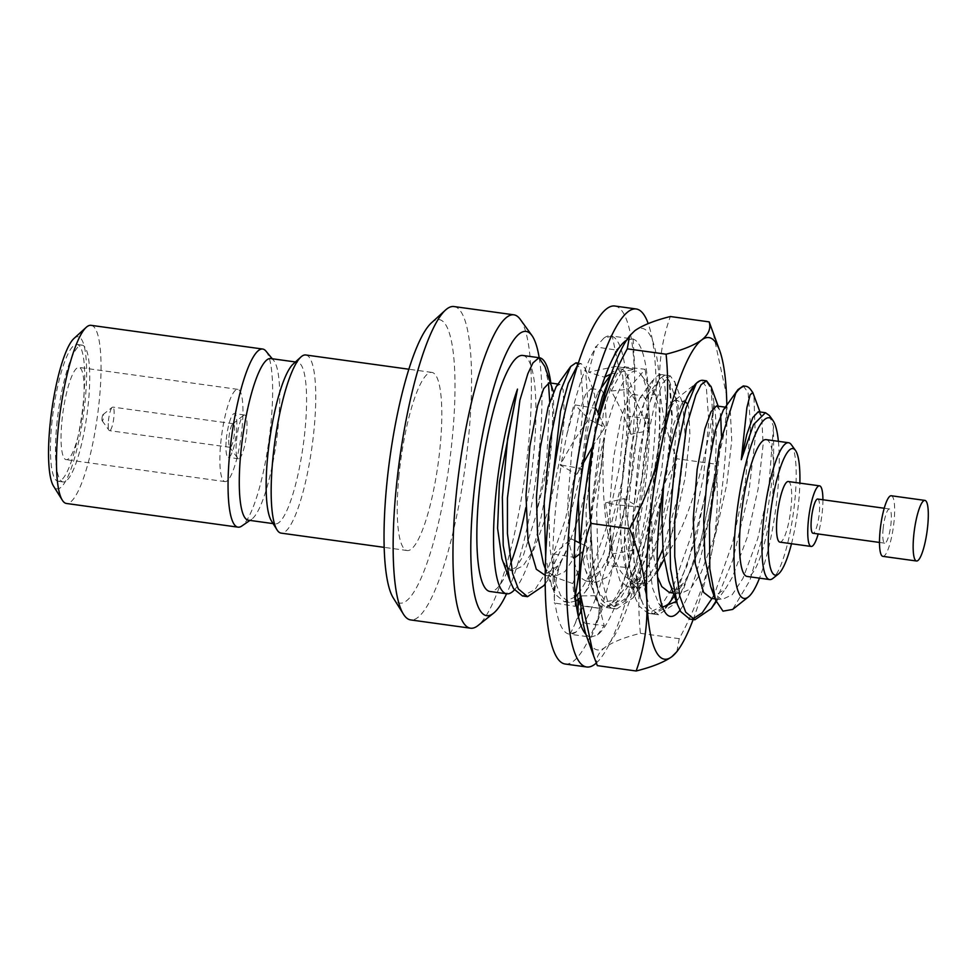 <?xml version="1.0" encoding="UTF-8"?>
<svg xmlns="http://www.w3.org/2000/svg" width="977" height="977" viewBox="0 0 977 977"><rect width="100%" height="100%" fill="white"/><g stroke="black" fill="none" stroke-linecap="round" stroke-linejoin="round"><path stroke-width="0.73" stroke-dasharray="4.88 3.66" d="M750.751 389.713A119.145 24.828 -82.1 0 1 753.963 396.283L755.294 437.427L748.748 493.361L732.701 560.334L715.97 601.16M743.302 385.927L748.126 392.693L750.641 427.254L745.341 482.149L732.689 542.553L715.152 592.147L712.013 598.425M711.195 386.977L713.43 432.298L705.956 493.141L687.149 565.585L669.416 602.882L653.039 613.996L643.831 606.29L638.005 590.535L632.901 550.881L632.901 515.282L645.455 417.118L653.564 390.36L658.986 379.357L664.726 375.07L669.111 380.505L671.92 420.476L664.751 483.92L645.748 558.612L627.588 597.106L611.211 608.219L602.003 600.501L596.214 584.857L591.085 545.142L591.085 509.493L603.639 411.305L611.724 384.645L617.098 373.666L622.911 369.294L627.295 374.728L630.116 414.468L622.886 478.364L603.884 552.982L585.773 591.329L580.265 597.729M696.149 383.827L701.462 380.151L706.31 386.916L708.826 421.478L703.513 476.373L690.861 536.776L673.336 586.371L660.489 606.925L647.971 613.3L638.97 605.948L635.49 598.351L628.675 562.813L627.82 514.574L633.511 453.181L644.063 402.646L654.334 378.05L659.646 374.374L664.482 381.14L666.998 415.701L661.698 470.596L649.046 531L631.508 580.594L618.661 601.148L606.131 607.523L597.155 600.171L593.674 592.575L586.859 557.037L586.005 508.736L598.034 412.88M575.832 601.038L569.396 602.443L560.615 595.469L555.131 581.852L549.66 546.167L549.025 510.556M610.833 374.912L612.506 372.274L617.83 368.598L622.667 375.363L625.182 409.925L619.87 464.82L607.218 525.223L589.693 574.818L579.947 591.635M575.392 596.849L564.315 601.747L555.327 594.395L551.846 586.798L545.691 557.562M577.651 364.995L581.083 363.517L585.467 368.952L588.301 408.459L581.022 472.807L562.007 547.34L543.945 585.553M576.003 362.809L580.839 369.587L583.367 404.148L578.054 459.043L565.402 519.446L547.865 569.041L535.03 589.595L522.5 595.97M514.354 589.974A119.145 24.828 97.9 0 0 544.458 499.711A119.145 24.828 97.9 0 0 550.808 382.862M522.671 355.445A119.145 24.828 -82.1 0 1 525.834 507.686M510.568 563.827A119.145 24.828 -82.1 0 1 490.063 591.488M778.388 441.323A91.215 19.015 -82.1 0 1 759.495 578.152M769.351 415.457L773.479 426.387L773.711 469.168L765.125 527.727L749.896 580.436L732.616 609.44M753.963 396.283L753.34 393.621M102.011 418.266A3.187 0.659 -82.1 0 1 103.025 414.602A3.187 0.659 -82.1 0 1 103.403 417.802A3.187 0.659 -82.1 0 1 102.17 420.782A3.187 0.659 -82.1 0 1 102.011 418.266M108.435 420.928A11.895 2.479 -82.1 0 1 112.245 407.287A11.895 2.479 -82.1 0 1 112.807 407.091A11.895 2.479 -82.1 0 1 113.637 419.218A11.895 2.479 -82.1 0 1 109.546 430.662A11.895 2.479 -82.1 0 1 109.058 430.32A11.895 2.479 -82.1 0 1 108.435 420.928M228.936 437.574A11.895 2.479 -82.1 0 1 232.734 423.933A11.895 2.479 -82.1 0 1 233.295 423.737A11.895 2.479 -82.1 0 1 234.126 435.864A11.895 2.479 -82.1 0 1 230.047 447.307A11.895 2.479 -82.1 0 1 229.558 446.965A11.895 2.479 -82.1 0 1 228.936 437.574M236.471 440.688A22.092 4.604 -82.1 0 1 243.529 415.372A22.092 4.604 -82.1 0 1 244.568 415.005A22.092 4.604 -82.1 0 1 246.106 437.513A22.092 4.604 -82.1 0 1 238.522 458.763A22.092 4.604 -82.1 0 1 237.619 458.128A22.092 4.604 -82.1 0 1 236.471 440.688M226.322 439.296A22.092 4.604 -82.1 0 1 234.431 413.601A22.092 4.604 -82.1 0 1 235.97 436.108A22.092 4.604 -82.1 0 1 228.386 457.37A22.092 4.604 -82.1 0 1 226.322 439.296M220.704 443.509A46.566 9.709 -82.1 0 1 237.777 389.359A46.566 9.709 -82.1 0 1 241.026 436.817A46.566 9.709 -82.1 0 1 225.04 481.612A46.566 9.709 -82.1 0 1 220.704 443.509M61.881 421.575A46.566 9.709 -82.1 0 1 78.966 367.413A46.566 9.709 -82.1 0 1 82.202 414.871A46.566 9.709 -82.1 0 1 66.216 459.678A46.566 9.709 -82.1 0 1 61.881 421.575M56.715 425.459A69.062 14.399 -82.1 0 1 82.044 345.125A69.062 14.399 -82.1 0 1 86.855 415.518A69.062 14.399 -82.1 0 1 63.139 481.966A69.062 14.399 -82.1 0 1 56.715 425.459M51.683 424.763A69.062 14.399 -82.1 0 1 77.012 344.429A69.062 14.399 -82.1 0 1 81.824 414.822A69.062 14.399 -82.1 0 1 58.119 481.27A69.062 14.399 -82.1 0 1 51.683 424.763M73.922 338.518A76.792 16.011 -82.1 0 1 83.424 415.042A76.792 16.011 -82.1 0 1 53.527 486.119M91.056 325.329A89.921 18.746 -82.1 0 1 97.321 416.959A89.921 18.746 -82.1 0 1 66.448 503.473M265.915 351.085A89.921 18.746 -82.1 0 1 268.907 440.664A89.921 18.746 -82.1 0 1 241.746 526.066M270.678 358.535A81.592 17.012 -82.1 0 1 273.633 360.403A81.592 17.012 -82.1 0 1 276.357 441.689A81.592 17.012 -82.1 0 1 251.7 519.202A81.592 17.012 -82.1 0 1 248.341 520.191M293.112 364.091A81.592 17.012 -82.1 0 1 297.521 362.247A81.592 17.012 -82.1 0 1 303.2 445.402A81.592 17.012 -82.1 0 1 275.184 523.904A81.592 17.012 -82.1 0 1 271.435 520.936M305.752 354.981A89.921 18.746 -82.1 0 1 312.017 446.623A89.921 18.746 -82.1 0 1 281.144 533.124M398.836 476.971A89.921 18.746 -82.1 0 1 431.81 372.396A89.921 18.746 -82.1 0 1 438.075 464.038A89.921 18.746 -82.1 0 1 407.201 550.539A89.921 18.746 -82.1 0 1 398.836 476.971M431.345 322.923A143.13 29.835 -82.1 0 1 449.054 465.553A143.13 29.835 -82.1 0 1 393.34 598.034M453.975 306.546A158.176 32.974 -82.1 0 1 465.003 467.751A158.176 32.974 -82.1 0 1 410.694 619.931M520.277 319.381A158.176 32.974 -82.1 0 1 524.832 476.019A158.176 32.974 -82.1 0 1 477.985 625.561M539.194 357.729A143.521 29.921 -82.1 0 1 506.587 593.772M766.09 439.626A69.062 14.399 -82.1 0 1 770.902 510.006A69.062 14.399 -82.1 0 1 747.185 576.454M791.358 444.718A69.062 14.399 -82.1 0 1 793.348 513.108A69.062 14.399 -82.1 0 1 772.892 578.408M791.504 543.737A63.884 13.312 97.9 0 0 799.87 483.127M788.292 481.527A30.592 6.375 -82.1 0 1 790.417 512.705A30.592 6.375 -82.1 0 1 779.915 542.137M822.915 499.76A30.592 6.375 -82.1 0 1 818.189 533.967M817.7 499.039A17.268 3.603 -82.1 0 1 818.897 516.638A17.268 3.603 -82.1 0 1 812.974 533.247M883.098 529.033A17.268 3.603 -82.1 0 1 889.424 508.956A17.268 3.603 -82.1 0 1 890.633 526.542A17.268 3.603 -82.1 0 1 884.698 543.163A17.268 3.603 -82.1 0 1 883.098 529.033M891.256 495.754A30.592 6.375 -82.1 0 1 893.381 526.933A30.592 6.375 -82.1 0 1 882.878 556.353M556.157 386.684L559.65 384.279L563.118 389.652L564.45 417.301L559.503 461.278L548.659 509.676L533.894 549.392L523.122 565.83L512.559 570.873L504.938 564.914L501.934 558.746M773.479 426.387L768.606 490.161L757.773 538.559L743.008 578.274L732.237 594.712L721.673 599.756L713.344 592.599M723.444 409.79L726.937 407.385L730.405 412.77L731.736 440.407L726.79 484.384L715.946 532.783L701.181 572.498L690.409 588.936L679.845 593.979L672.225 588.032L668.818 580.765M663.701 484.165L673.568 424.445L681.628 404.014L685.121 401.608L674.655 400.167L678.123 405.54L679.467 433.19L674.509 477.167L663.664 525.565L648.911 565.28L642.06 576.98L627.576 586.762L619.955 580.802L611.651 552.2L609.624 507.258L613.495 457.895L621.287 417.216L627.393 400.13L632.84 394.39L635.758 398.018L637.639 427.413L632.693 471.39L621.848 519.788L607.083 559.503L600.232 571.203L585.748 580.985L579.593 577.089M687.368 403.709L688.59 406.994L689.921 434.631L684.962 478.608L674.13 527.006L659.365 566.721L648.594 583.159L638.03 588.203L630.409 582.255L627.002 574.989L621.25 546.558L620.077 508.699L623.949 459.349L631.74 418.669L639.801 398.237L643.293 395.832L646.762 401.217L648.093 428.854L643.147 472.831L632.302 521.23L617.537 560.945L606.766 577.383L596.202 582.426L588.581 576.467L585.174 569.212L579.666 542.98M578.396 498.954L589.925 412.892L597.985 392.461L601.466 390.055L604.946 395.429L606.277 423.078L601.319 467.055L590.487 515.453L575.722 555.168L564.95 571.606L554.386 576.65L546.766 570.69L543.359 563.436M553.397 391.728L553.776 419.658L549.05 459.837L536.324 514.476L523.159 556.06L516.271 567.234L509.982 570.519L503.314 561.934M758.299 411.72L761.767 417.094L763.11 444.743L758.152 488.72L747.307 537.118L732.555 576.833L725.703 588.533L711.219 598.315M716.483 405.943L719.402 409.571L720.684 414.834M721.429 435.522L716.336 482.943L705.492 531.341L690.727 571.057L683.876 582.756L672.982 592.209M657.643 577.224L652.441 549.184L651.451 513.035L655.323 463.672L663.114 422.992L669.208 405.907L674.655 400.167M578.005 574.83L569.799 546.192L567.808 501.482L571.679 452.119L579.471 411.439L585.565 394.354L591.012 388.614L594.48 393.987L595.823 421.637L590.865 465.614L580.02 514.012L565.268 553.727L558.417 565.427L543.933 575.209M549.196 382.837L552.115 386.465M544.91 366.631L548.427 382.886M549.721 401.681L546.815 457.126L536.324 514.476M610.307 363.713L616.255 350.047L595.836 346.933L603.908 338.091L612.298 336.125L632.754 338.934L626.55 340.228M632.363 338.885A150.568 31.386 -82.1 0 1 648.349 392.033L649.009 418.608L628.394 416.397L630.8 434.289C624.853 417.545 618.307 403.135 611.162 391.032L624.23 366.778M648.63 418.559A150.568 31.386 -82.1 0 1 634.464 538.962L628.077 567.698L607.303 565.463L613.19 553.764L605.471 502.911L618.026 504.901M627.686 567.649A150.568 31.386 -82.1 0 1 597.533 634.916L590.877 637.126L570.116 634.244L578.408 616.658M590.487 637.077A150.568 31.386 -82.1 0 1 585.931 634.329M596.312 663.053A180.708 37.663 97.9 0 0 652.966 456.821A180.708 37.663 97.9 0 0 648.203 323.582M592.441 446.794L604.885 427.462L588.862 419.328C578.433 433.067 568.895 448.345 560.248 465.15L576.723 474.309L581.376 468.569L560.883 465.003L566.978 434.032A150.568 31.386 -82.1 0 1 596.214 346.982M560.883 465.003L561.006 464.331M574.842 540.611L571.252 538.791L554.57 577.028L572.717 583.574L575.343 606.326L554.68 603.041L553.092 580.973A150.568 31.386 -82.1 0 1 561.262 465.052M578.335 599.389L577.175 595.909L596.397 595.726L604.213 625.585L583.428 623.008L576.125 631.96A150.568 31.386 -82.1 0 1 569.408 634.171A150.568 31.386 -82.1 0 1 555.058 603.102M605.471 502.911L624.095 498.612L639.105 507.063L618.38 504.926L613.043 536.007A150.568 31.386 -82.1 0 1 583.806 623.057M611.162 391.032L628.113 389.334L645.125 369.294L624.584 366.888L626.941 389.066A150.568 31.386 -82.1 0 1 618.759 504.987M603.908 338.091A150.568 31.386 -82.1 0 1 610.613 335.868A150.568 31.386 -82.1 0 1 624.962 366.949M565.292 664.03A180.708 37.663 97.9 0 0 631.557 453.865A180.708 37.663 97.9 0 0 614.741 306.009M628.113 389.334C636.174 400.582 642.964 414.37 648.484 430.698L630.8 434.289M649.4 418.62L648.484 430.698M648.349 392.033L645.125 369.294M624.095 498.612L632.278 550.466L613.19 553.764M628.455 567.796L632.278 550.466M634.464 538.962L639.105 507.063M596.397 595.726C598.425 603.798 600.415 608.134 602.369 608.732L580.851 605.361M591.232 637.26L602.369 608.732M597.533 634.916L604.213 625.585M577.175 595.909L577.993 599.658M578.152 600.403L583.049 623.033M581.352 610.393L583.416 606.009M572.717 583.574L588.667 547.23L580.485 543.383M579.996 553.764L588.667 547.23M574.5 583.928L575.343 606.326M554.57 577.028L554.289 603.053M553.092 580.973L554.02 553.971L571.252 538.791M554.02 553.971L574.61 557.452M576.723 474.309L583.525 462.854M599.194 415.359L604.885 427.462M588.398 436.988L581.376 468.569M560.664 464.246L560.493 464.942M566.978 434.032L575.111 404.905L588.862 419.328M575.111 404.905L595.555 408.362M611.187 373.886L634.781 369.196L615.4 366.509L588.557 372.164L604.433 377.183L608.598 367.633M633.133 338.909L634.781 369.196M625.317 341.046L616.255 350.047M588.557 372.164L595.469 346.798M610.613 335.868L612.298 336.125L618.636 367.071M626.941 389.066L628.394 416.397M613.043 536.007L607.303 565.463M576.125 631.96L569.408 634.171M679.968 610.234A119.145 24.828 97.9 0 0 714.089 477.838L701.449 538.242L683.912 587.836L674.924 603.627L658.535 614.753L649.546 607.413L640.069 571.899L638.408 516.027L644.087 454.659L654.651 404.112L662.821 382.911L670.234 375.827L675.07 382.605L677.586 417.155L672.274 472.062L659.622 532.465L642.084 582.06L633.108 597.851L616.719 608.976L607.731 601.637L598.242 566.123L596.581 510.25L603.994 437.83C600.11 497.208 607.12 571.008 629.982 579.263C625.988 571.753 624.132 557.232 624.437 535.714L630.324 451.582L638.433 416.483L647.299 396.015L655.188 394.256L659.06 407.397L660.012 431.138L652.954 497.806L636.051 563.473L625.915 586.603L615.681 599.951L605.642 601.734L597.863 590.096L592.538 564.486L590.963 528.606L593.088 565.988L599.023 593.308L602.504 600.916L611.492 608.256L624.022 601.893L636.857 581.339L654.395 531.744L667.047 471.341L672.359 416.434L669.843 381.885L665.007 375.107L659.683 378.795L649.424 403.379L638.86 453.939L633.181 515.306L634.036 563.558L640.851 599.084L644.319 606.693L653.308 614.032L665.569 607.95M662.577 607.096L658.669 603.432L652.624 588.276L649.094 563.717L650.621 497.464L661.49 432.86L668.756 410.78L675.718 399.544L682.752 403.635L685.341 438.233L678.844 493.544L662.785 549.343M657.191 562.117L650.364 573.865L636.235 583.379L629.982 579.263M672.933 597.973L678.685 587.116L696.222 537.521L708.862 477.118L713.943 402.255A119.145 24.828 97.9 0 1 714.089 477.838L699.043 549.636L678.368 598.84L674.924 603.627M678.844 493.544C675.632 517.773 671.114 538.803 665.288 556.634L663.945 559.613M657.387 571.924L649.229 581.462L641.462 584.099L634.11 578.408L630.702 571.215L624.437 535.714M665.288 556.634C691.667 521.926 709.839 441.262 713.943 402.255A119.145 24.828 97.9 0 0 705.003 381.054M693.157 619.54A162.304 33.829 97.9 0 0 711.537 553.336A162.304 33.829 97.9 0 0 726.827 405.101M676.902 651.647L679.235 638.677C694.158 611.419 704.93 582.964 711.537 553.336C717.374 523.538 718.779 493.8 715.75 464.124L676.927 458.763C666.876 434.301 661.099 409.949 659.597 385.707C658.852 361.514 662.443 338.457 670.356 316.524M715.75 464.124C723.639 442.141 727.23 419.084 726.509 394.952L712.844 331.582M597.326 665.63C595.347 659.157 597.851 653.124 604.824 647.531C612.469 642.109 624.327 637.37 640.411 633.316C637.395 603.578 638.799 573.841 644.625 544.091C651.219 514.403 661.991 485.96 676.927 458.763M679.235 638.677L640.411 633.316M628.064 338.005A162.304 33.829 -82.1 0 1 634.769 330.739A162.304 33.829 -82.1 0 1 659.597 385.707A162.304 33.829 -82.1 0 1 644.625 544.091A162.304 33.829 -82.1 0 1 604.824 647.531A162.304 33.829 97.9 0 1 586.774 636.845M590.963 528.606A119.145 24.828 97.9 0 0 609.111 605.166A119.145 24.828 97.9 0 0 644.393 492.53A119.145 24.828 97.9 0 0 640.961 374.545A119.145 24.828 97.9 0 0 603.994 437.83A119.145 24.828 97.9 0 0 590.963 528.606M703.013 380.358L701.474 380.151M653.039 613.996L647.959 613.3M664.726 375.07L659.646 374.374M611.211 608.219L606.131 607.523M622.911 369.294L617.83 368.598M569.396 602.443L564.315 601.747M581.083 363.517L578.262 363.126M102.17 420.782L109.058 430.32M103.025 414.602L112.245 407.287M233.295 423.737L112.807 407.091M230.047 447.307L109.546 430.662M229.558 446.965L237.619 458.128M232.734 423.933L243.529 415.372M244.568 415.005L234.431 413.601M238.522 458.763L228.386 457.37M237.777 389.359L78.966 367.413M225.04 481.612L66.216 459.678M82.044 345.125L77.012 344.429M63.139 481.966L58.119 481.27M273.633 360.403L272.265 358.754M251.7 519.202L249.941 520.411M297.521 362.247L295.445 361.966M275.184 523.904L273.12 523.611M431.81 372.396L408.813 369.221M407.201 550.539L384.205 547.364M889.424 508.956L884.209 508.235M884.698 543.163L879.483 542.443M681.628 404.014L688.59 394.354M627.002 574.989L635.49 598.351M639.801 398.237L654.334 378.05M585.174 569.212L593.674 592.575M597.985 392.461L601.05 388.199M611.04 374.325L612.506 372.274M545.361 568.932L551.846 586.798M509.982 570.519L512.559 570.873M715.127 598.852L721.673 599.756M725.337 407.165L726.937 407.385M673.3 593.076L679.845 593.979M627.576 586.762L638.03 588.203M632.84 394.39L643.293 395.832M585.748 580.985L596.202 582.426M591.012 388.614L601.466 390.055M545.264 575.392L554.386 576.65M558.05 384.059L559.65 384.279M585.467 368.952L593.943 392.241M545.264 583.709L558.417 565.427M627.295 374.728L635.758 398.018M585.773 591.317L600.232 571.203M669.111 380.505L677.586 403.794M627.6 597.094L642.06 576.98M718.168 406.176L719.402 409.571M674.362 595.994L683.876 582.756M716.202 601.734L725.703 588.533M759.984 411.952L761.23 415.347M630.128 535.799L628.834 565.646M597.826 601.173C599.817 609.013 599.328 616.67 596.349 624.144M580.704 566.233L579.605 569.298M575.331 596.117L575.343 601.295M578.213 471.915L584.393 456.112M628.724 418.913L628.089 412.819M610.259 536.153L609.367 553.544M575.233 623.375L578.079 615.205M561.36 561.103C556.719 573.584 554.374 587.079 554.301 601.588M630.849 368.647L615.4 366.509M597.765 608.109L582.316 605.972M674.618 381.262L682.752 403.635M633.108 597.851L650.364 573.865M636.235 583.379L641.462 584.099M630.702 571.215L640.851 599.084M647.287 396.015L659.683 378.795M597.863 590.096L599.023 593.308M670.234 375.827L665.007 375.107M658.535 614.753L653.308 614.032M616.719 608.976L611.492 608.256M658.657 603.432L665.532 612.958M675.718 399.544L697.395 382.349M655.188 394.256L640.961 374.545M615.681 599.951L609.111 605.166"/><path stroke-width="1.47" d="M715.97 601.16L711.232 608.647L694.855 619.784L685.707 612.164L679.809 596.214L674.728 556.67L674.716 521.059L686.477 426.375L695.868 394.94L701.156 384.633L706.554 380.847L711.195 386.977M759.495 578.152A91.215 19.015 -82.1 0 1 748.455 596.874L732.616 609.44L722.992 611.15L715.543 600.012L709.803 568.809L709.473 524.6L719.157 446.037L735.779 393.194L737.977 389.603L743.302 385.927L745.891 386.281A119.145 24.828 -82.1 0 1 750.751 389.713L752.827 392.583L750.116 394.83L746.892 407.702L741.274 459.691L753.536 424.58L765.443 412.709L769.351 415.457L772.844 420.318A91.215 19.015 -82.1 0 1 778.388 441.323M712.013 598.425L702.243 612.774L692.669 618.991M694.855 619.772L689.774 619.076L680.798 611.724L677.317 604.128L670.503 568.626L669.648 520.35L675.327 458.982L685.891 408.423L696.149 383.827L688.59 394.354M735.779 393.194A119.145 24.828 -82.1 0 1 745.891 386.281M580.265 597.729L575.832 601.038M549.025 510.556L560.529 411.183L568.26 383.326L577.651 364.995M598.034 412.88L602.247 396.87L610.833 374.912M579.947 591.635L575.392 596.849M545.691 557.562L544.177 503.021L549.856 441.653L560.419 391.093L570.69 366.497L576.003 362.809L578.262 363.126M545.264 583.709L543.957 585.541L527.568 596.666L518.335 588.911L512.607 573.462L507.442 533.698L507.442 497.94L519.874 400.277L527.836 373.715L532.941 362.919L538.974 357.716L544.91 366.631L553.397 391.728M527.568 596.666L522.487 595.97L513.511 588.618L510.031 581.022L503.216 545.496L502.361 497.232L507.625 438.758L517.492 389.115A119.145 24.828 97.9 0 0 495.681 496.316A119.145 24.828 97.9 0 0 506.77 593.796A119.145 24.828 97.9 0 0 514.354 589.974M550.808 382.862A119.145 24.828 97.9 0 0 539.377 357.753A119.145 24.828 97.9 0 0 538.974 357.716M506.77 593.796L490.063 591.488A119.145 24.828 -82.1 0 1 478.986 494.008A119.145 24.828 -82.1 0 1 522.671 355.445L539.377 357.753M525.834 507.686A119.145 24.828 -82.1 0 1 510.568 563.827M748.455 596.874A91.215 19.015 -82.1 0 1 735.669 523.77A91.215 19.015 -82.1 0 1 772.844 420.318M759.984 411.952L752.827 392.583M249.941 520.411L241.746 526.066A89.921 18.746 -82.1 0 1 238.046 527.165L66.448 503.473A89.921 18.746 -82.1 0 1 62.32 500.187L53.527 486.119A76.792 16.011 -82.1 0 1 49.912 426.094A76.792 16.011 -82.1 0 1 73.922 338.518L86.196 327.356A89.921 18.746 -82.1 0 1 91.056 325.329L262.654 349.033A89.921 18.746 -82.1 0 1 265.915 351.085L272.265 358.754M62.32 500.187A89.921 18.746 -82.1 0 1 58.083 429.904A89.921 18.746 -82.1 0 1 86.196 327.356M238.046 527.165A89.921 18.746 -82.1 0 1 229.668 453.609A89.921 18.746 -82.1 0 1 262.654 349.033M273.12 523.611L248.341 520.191A81.592 17.012 -82.1 0 1 240.745 453.438A81.592 17.012 -82.1 0 1 270.678 358.535L295.445 361.966M384.205 547.364L281.144 533.124A89.921 18.746 -82.1 0 1 277.016 529.852L271.435 520.936A81.592 17.012 -82.1 0 1 267.6 457.138A81.592 17.012 -82.1 0 1 293.112 364.091L300.892 357.02A89.921 18.746 -82.1 0 1 305.752 354.981L408.813 369.221M277.016 529.852A89.921 18.746 -82.1 0 1 272.778 459.556A89.921 18.746 -82.1 0 1 300.892 357.02M506.587 593.772A143.521 29.921 -82.1 0 1 493.495 613.238L477.985 625.561A158.176 32.974 -82.1 0 1 470.523 628.199L410.694 619.931A158.176 32.974 -82.1 0 1 403.428 614.167L393.34 598.034A143.13 29.835 -82.1 0 1 386.599 486.143A143.13 29.835 -82.1 0 1 431.345 322.923L445.427 310.124A158.176 32.974 -82.1 0 1 453.975 306.546L513.817 314.814A158.176 32.974 -82.1 0 1 520.277 319.381L531.879 335.441A143.521 29.921 -82.1 0 1 539.194 357.729M403.428 614.167A158.176 32.974 -82.1 0 1 395.978 490.515A158.176 32.974 -82.1 0 1 445.427 310.124M470.523 628.199A158.176 32.974 -82.1 0 1 455.807 498.771A158.176 32.974 -82.1 0 1 513.817 314.814M493.495 613.238A143.521 29.921 -82.1 0 1 473.381 498.209A143.521 29.921 -82.1 0 1 531.879 335.441M778.376 574.049L772.892 578.408A69.062 14.399 -82.1 0 1 769.632 579.556L747.185 576.454A69.062 14.399 -82.1 0 1 740.761 519.947A69.062 14.399 -82.1 0 1 766.09 439.626L788.537 442.728A69.062 14.399 -82.1 0 1 791.358 444.718L795.461 450.385A63.884 13.312 97.9 0 0 769.412 522.842A63.884 13.312 97.9 0 0 778.376 574.049A63.884 13.312 97.9 0 0 791.504 543.737M769.632 579.556A69.062 14.399 -82.1 0 1 763.208 523.049A69.062 14.399 -82.1 0 1 788.537 442.728M799.87 483.127A63.884 13.312 97.9 0 0 795.461 450.385M818.189 533.967A30.592 6.375 -82.1 0 1 811.142 546.448L779.915 542.137A30.592 6.375 -82.1 0 1 777.069 517.102A30.592 6.375 -82.1 0 1 788.292 481.527L819.52 485.838A30.592 6.375 -82.1 0 1 822.915 499.76M811.142 546.448A30.592 6.375 -82.1 0 1 808.297 521.425A30.592 6.375 -82.1 0 1 819.52 485.838M879.483 542.443L812.974 533.247A17.268 3.603 -82.1 0 1 811.362 519.129A17.268 3.603 -82.1 0 1 817.7 499.039L884.209 508.235M916.536 561.006L882.878 556.353A30.592 6.375 -82.1 0 1 880.033 531.329A30.592 6.375 -82.1 0 1 891.256 495.754L924.914 500.407A30.592 6.375 -82.1 0 1 927.039 531.573A30.592 6.375 -82.1 0 1 916.536 561.006A30.592 6.375 -82.1 0 1 913.69 535.982A30.592 6.375 -82.1 0 1 924.914 500.407M510.031 581.022L501.934 558.746L497.586 528.313L499.418 482.528L517.492 389.115M713.344 592.599L710.645 586.554L704.893 558.111L703.721 520.252L707.592 470.902L715.384 430.222L723.444 409.79L737.977 389.603M677.317 604.128L668.818 580.765L663.065 552.335L661.905 514.476L663.701 484.165M685.121 401.608L687.368 403.709M579.666 542.98L578.396 498.954M545.361 568.932L543.359 563.436L537.606 535.005L536.434 497.146L540.305 447.784L548.109 407.104L556.157 386.684L570.69 366.497M741.274 459.691L746.758 434.545L752.852 417.472L758.299 411.72L765.431 412.709M715.127 598.852L711.219 598.315L703.599 592.355L695.294 563.753L693.267 518.811L697.138 469.448L704.93 428.769L711.036 411.696L716.483 405.943L725.337 407.165M720.684 414.834L721.429 435.522M672.982 592.209L669.392 592.538L661.771 586.579L657.643 577.224M579.593 577.089L578.005 574.83M545.264 575.392L536.312 569.249L528.007 540.647L525.98 495.705L529.852 446.342L537.643 405.663L543.749 388.577L549.196 382.837L558.05 384.059M548.427 382.886L549.721 401.681M595.164 408.313A150.568 31.386 -82.1 0 1 625.317 341.046L626.758 340.081M585.931 634.329A150.568 31.386 -82.1 0 1 574.5 583.928L574.61 557.452M574.232 557.403A150.568 31.386 -82.1 0 1 588.398 436.988L595.555 408.362M648.203 323.582A180.708 37.663 97.9 0 0 636.149 308.964A180.708 37.663 97.9 0 0 574.11 482.821A180.708 37.663 97.9 0 0 586.701 666.986A180.708 37.663 97.9 0 0 596.312 663.053M636.149 308.964L614.741 306.009A180.708 37.663 97.9 0 0 552.701 479.866A180.708 37.663 97.9 0 0 565.292 664.03L586.701 666.986M577.993 599.658L578.079 615.205M578.408 616.658L581.352 610.393M574.965 557.549L579.996 553.764M580.485 543.383L574.842 540.611M583.525 462.854L592.441 446.794M595.909 408.374L599.194 415.359M608.598 367.633L610.307 363.713M604.934 376.927L611.187 373.886M580.851 605.361L578.335 599.389M662.785 549.343L657.191 562.117M676.34 601.441L662.577 607.096M663.945 559.613L657.387 571.924M665.569 607.95L672.933 597.973M705.003 381.054A119.145 24.828 97.9 0 0 697.395 382.349A119.145 24.828 97.9 0 0 662.101 494.985A119.145 24.828 97.9 0 0 665.532 612.958A119.145 24.828 97.9 0 0 679.968 610.234M726.827 405.101A162.304 33.829 97.9 0 0 726.509 394.952A162.304 33.829 97.9 0 0 719.719 350.658A162.304 33.829 97.9 0 0 701.681 339.984A162.304 33.829 97.9 0 0 661.881 443.411A162.304 33.829 97.9 0 0 646.908 601.808A162.304 33.829 97.9 0 0 671.736 656.776A162.304 33.829 97.9 0 0 678.441 649.51A162.304 33.829 97.9 0 0 693.157 619.54M719.719 350.658L709.18 321.885L670.356 316.524C654.272 320.578 642.414 325.317 634.769 330.739L629.591 335.868L627.271 348.838C612.335 376.096 601.563 404.539 594.969 434.167C589.119 463.965 587.714 493.703 590.755 523.391C582.854 545.374 579.263 568.431 579.996 592.563L593.662 655.933L597.326 665.63L636.149 670.991C652.062 666.998 663.92 662.259 671.736 656.776L676.902 651.647M709.18 321.885C711.122 328.431 708.63 334.464 701.681 339.984C693.865 345.467 682.007 350.206 666.094 354.199L627.271 348.838M666.094 354.199C669.098 383.937 667.694 413.674 661.881 443.411C655.274 473.112 644.502 501.555 629.579 528.752L590.755 523.391M629.579 528.752C639.617 553.214 645.394 577.566 646.908 601.808C647.641 626.001 644.063 649.058 636.149 670.991M593.662 655.933L586.774 636.845A162.304 33.829 97.9 0 1 579.996 592.563A162.304 33.829 -82.1 0 1 594.969 434.167A162.304 33.829 -82.1 0 1 628.064 338.005L629.591 335.856M706.554 380.847L703.013 380.358M710.645 586.554L715.543 600.012M601.05 388.199L611.04 374.325M669.392 592.538L673.3 593.076M710.938 386.281L718.168 406.176M669.416 602.87L674.362 595.994M711.244 608.647L716.202 601.734M579.605 569.298L575.331 596.117M678.441 649.51L676.914 651.647"/></g></svg>
